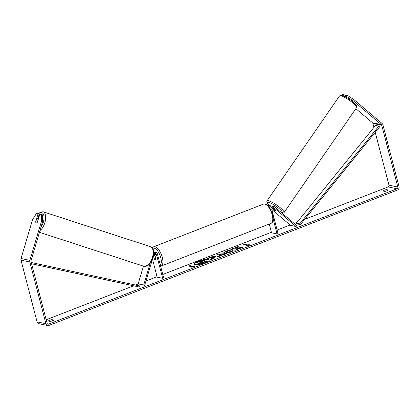 <?xml version="1.0" encoding="UTF-8"?>
<svg xmlns="http://www.w3.org/2000/svg" width="420" height="420" viewBox="0 0 420 420"><rect width="100%" height="100%" fill="white"/><g stroke="black" fill="none" stroke-linecap="round" stroke-linejoin="round"><path stroke-width="0.63" d="M271.997 208.446L273.84 209.911M273.798 209.969A2.321 0.483 -145.7 0 0 275.32 210.693A2.321 0.462 -145.4 0 0 275.641 210.667A2.321 0.483 -145.7 0 0 275.567 210.341L272.585 207.805M268.454 206.057A2.788 2.436 -78.2 0 1 270.139 205.727L268.259 205.333A2.788 2.436 101.8 0 0 267.666 205.296M270.139 205.727A2.788 2.436 -78.2 0 1 270.984 206.105M269.183 206.923A1.628 1.423 -78.2 0 1 269.724 206.84M273.278 219.392L277.058 233.909L278.035 233.531L271.845 209.748A1.628 1.423 101.8 0 1 274.113 207.905L296.058 226.527L296.699 225.587L274.754 206.966A2.788 2.436 101.8 0 0 273.788 206.488A2.788 2.436 101.8 0 0 270.764 209.365M269.257 224.033L271.53 232.754L277.058 233.909M273.788 206.488L271.908 206.094A2.788 2.436 101.8 0 0 269.414 207.223M296.058 226.527L290.53 225.372L271.793 209.475M273.803 206.493A2.321 0.462 -145.4 0 0 273.305 206.309A2.321 0.462 -145.4 0 0 272.995 206.325M272.034 208.378L274.103 210.131A2.321 0.462 -145.4 0 0 275.32 210.693M273.399 208.499L273.357 208.561A2.321 0.462 -145.4 0 0 272.291 208.042M276.649 208.572A2.321 0.462 -145.4 0 0 275.006 207.181M273.357 208.561L275.63 210.488M197.894 261.245A7.833 1.88 -14.6 0 0 194.045 264.002A7.833 1.88 -14.6 0 0 205.354 262.805A7.833 1.88 -14.6 0 0 209.202 260.053A7.833 1.88 -14.6 0 0 197.894 261.245M209.218 260.164A7.833 1.88 -14.6 0 0 197.951 261.466A7.833 1.88 -14.6 0 0 194.087 264.107M386.652 189.656A2.321 0.557 -14.6 0 0 384.263 190.213A2.321 0.557 -14.6 0 0 383.119 191.027L384.746 191.368A2.321 0.557 -14.6 0 0 387.135 190.811A2.321 0.557 -14.6 0 0 388.28 189.998L386.652 189.656L386.967 190.874M386.563 191.011A2.321 0.557 -14.6 0 0 385.177 191.321M52.007 319.667L53.634 320.008A2.321 0.557 165.4 0 1 52.49 320.822A2.321 0.557 165.4 0 1 50.101 321.379L48.473 321.038A2.321 0.557 165.4 0 1 49.618 320.224A2.321 0.557 165.4 0 1 52.007 319.667L52.327 320.885M50.531 321.332A2.321 0.557 165.4 0 1 51.917 321.022M35.957 222.642A2.321 1.124 -72 0 0 36.246 222.847A2.321 1.124 -72 0 0 36.304 222.863A2.321 1.124 -72 0 0 37.448 222.154L39.827 214.148L42.609 214.867L42.541 221.939L31.038 260.726A1.391 1.218 101.8 0 0 31.022 261.56L47.093 323.264A1.391 1.218 101.8 0 0 48.61 324.114L396.989 188.769A1.391 1.218 101.8 0 0 397.824 187.005L381.749 125.302A1.391 1.218 101.8 0 0 381.344 124.63L353.603 101.089L346.915 96.642L345.293 96.301L346.059 95.177L347.681 95.513L354.37 99.965L353.603 101.089M237.158 248.015L238.229 246.461L235.652 247.464L234.743 248.887L232.948 248.514L230.774 249.359L235.195 250.283L237.368 249.438L236.229 249.197L236.523 248.787L240.14 248.362L242.75 247.349L237.158 248.015L241.915 247.674M222.81 254.625L217.754 257.061L216.652 254.846L218.731 254.037L226.48 253.67L224.159 254.572L222.81 254.625M46.184 319.772L133.571 285.826M135.576 285.044L138.406 283.946M145.96 281.012L157.043 276.701M162.771 274.481L271.404 232.276M277.132 230.05L290.105 225.01M294.157 223.435L297.124 222.285M304.742 219.324L388.143 186.921A1.391 1.218 101.8 0 0 388.978 185.157L375.207 132.279M249.265 244.508L249.223 245.553L245.732 245.879L246.908 245.422L243.595 244.729L244.771 244.272L248.084 244.965L249.265 244.508M191.987 266.763L190.806 267.22L194.297 266.894L194.339 265.85L193.163 266.306L189.845 265.613L188.669 266.07L191.987 266.763L191.62 267.141M207.506 258.641L210.525 257.465C212.63 256.662 214.237 256.352 215.339 256.526L215.297 256.31C216.2 256.589 215.607 257.135 213.512 257.954L212.436 258.368L213.701 258.636L211.528 259.476L207.107 258.557L210.467 257.25C212.578 256.447 214.179 256.132 215.282 256.305L215.733 256.562M233.021 250.583C232.984 250.971 232.155 251.491 230.543 252.142C227.976 253.082 225.86 253.444 224.212 253.239L223.582 252.861L226.034 251.15L230.286 250.047L229.367 250.829L227.131 251.391C226.028 251.858 225.792 252.184 226.427 252.362L229.493 251.885L230.727 251.081L233.021 250.583M226.485 252.578L226.081 252.152L226.501 252.583L229.551 252.1L230.727 251.081M42.541 221.939L41.386 221.56L29.878 260.348A2.788 2.436 101.8 0 0 29.846 262.017L45.916 323.72A2.788 2.436 101.8 0 0 47.702 325.531A2.788 2.436 101.8 0 0 48.951 325.421L397.331 190.076A2.788 2.436 101.8 0 0 399 186.543L382.93 124.845A2.788 2.436 101.8 0 0 382.111 123.506L354.37 99.965M343.539 95.912L344.29 94.805L345.571 95.891M344.29 94.805L342.668 94.469L342.027 95.408M346.915 96.642L347.681 95.513M373.931 127.397L372.907 123.454A1.391 1.218 101.8 0 0 372.498 122.787L355.861 108.665M345.293 96.301L346.731 97.519M37.926 218.51L39.218 214.158L36.435 213.439L32.539 219.713L21.037 258.5A2.788 2.436 101.8 0 0 21 260.169L37.07 321.872A2.788 2.436 101.8 0 0 38.855 323.683L47.702 325.531M38.057 213.78L35.679 221.786A2.321 1.124 -72 0 0 35.71 222.043A2.321 1.15 -72 0 0 36.246 222.847M41.386 221.56L41.449 214.489M202.377 262.211L205.359 262.091L201.422 262.579L202.818 263.078L200.639 263.928L196.151 262.784L202.913 260.442L204.65 260.389L205.123 260.846M200.639 263.928L196.151 262.784M202.76 262.862L200.582 263.708M202.435 262.427L201.821 262.663M205.301 261.875L207.816 260.899L205.359 262.091M204.65 260.389C205.275 260.552 205.191 260.857 204.398 261.303L207.816 260.899M204.708 260.61C205.333 260.767 205.249 261.072 204.451 261.524M246.545 245.805L246.908 245.422M248.084 244.965L244.828 244.493L243.994 244.813M248.141 245.185L249.254 244.755M189.068 266.154L189.845 265.613M194.329 266.091L193.221 266.522L189.903 265.829M219.487 255.35L221.235 254.672L219.119 254.746L219.544 255.57L221.235 254.672M219.544 255.57L219.119 254.746M219.938 256.211L219.77 255.806M216.752 255.045L218.731 254.037M218.789 254.252L225.829 253.922M213.166 257.161L210.31 257.927L211.475 258.169L213.166 257.161L213.386 257.471M211.475 258.169L210.31 257.927M211.533 258.389L213.234 257.381M215.355 256.526L215.728 256.678M213.355 258.767L212.436 258.368M237.027 249.575L236.229 249.197M238.004 246.792L235.709 247.684L234.801 249.107L233.006 248.734L231.178 249.443M223.634 252.966L226.091 251.365L230.344 250.262M230.785 251.302L232.859 250.85M199.799 262.243L202.54 261.256L199.395 262.159L200.461 262.379L202.681 261.34M153.295 256.279L153.778 254.657A1.628 1.423 -78.2 0 1 156.503 254.562L162.697 278.339L157.169 277.184L152.465 259.124M153.662 252.966A2.788 2.436 -78.2 0 1 155.699 252.368A2.788 2.436 -78.2 0 1 157.484 254.179L163.679 277.956L162.697 278.339M150.103 263.477L143.708 285.028L144.674 285.338L152.402 259.298M154.434 253.722A1.628 1.423 -78.2 0 1 154.623 254.168L155.873 258.967A2.321 0.982 68.8 0 1 155.489 259.639A2.321 0.982 68.8 0 1 154.103 258.599L153.405 255.911M154.282 255.124L154.025 254.137M153.626 251.942A2.788 2.436 -78.2 0 1 153.82 251.974L155.699 252.368M143.708 285.028L138.18 283.873L143.446 266.128M144.674 285.338L138.18 283.873M155.017 256.079A2.321 0.982 -111.2 0 0 153.809 255.308A2.321 0.982 -111.2 0 0 153.468 255.754L154.282 258.867A2.321 0.982 -111.2 0 0 155.489 259.639A2.321 0.982 -111.2 0 0 155.831 259.192L155.111 256.043M37.306 222.343L38.23 219.219A2.321 1.15 -72 0 0 37.69 218.431A2.321 1.15 -72 0 0 37.627 218.416A2.321 1.15 -72 0 0 36.65 218.883L35.71 222.059M31.6 263.786L139.619 287.107L31.595 263.76M31.269 262.505L139.86 285.973L139.619 287.107M299.717 223.865L378.819 126.147L379.554 126.903L300.452 224.621L297.134 223.928L296.399 223.172L299.717 223.865L300.452 224.621M378.819 126.147L375.501 125.454L296.399 223.172M269.614 206.966L269.272 206.892M274.113 207.905L272.921 207.653M267.036 200.849L339.502 95.981A10.332 2.047 34.6 0 1 340.925 95.849A10.332 2.047 34.6 0 1 351.094 101.572A10.332 2.047 34.6 0 1 356.501 107.73L284.041 212.599A10.332 2.047 -145.4 0 0 278.633 206.435A10.332 2.047 -145.4 0 0 268.464 200.718A10.332 2.047 -145.4 0 0 267.036 200.849L266.774 201.952L267.141 203.012L269.299 205.553M269.367 205.564A9.172 1.817 34.6 0 1 268.611 202.33A9.172 1.817 34.6 0 1 278.486 208.073A9.172 1.817 34.6 0 1 281.962 213.082M48.61 324.114L47.434 323.867M396.989 188.769L388.143 186.921M381.344 124.63L372.498 122.787M381.749 125.302L372.907 123.454M397.824 187.005L388.978 185.157M29.878 260.348L21.037 258.5M29.846 262.017L21 260.169M45.916 323.72L37.07 321.872M156.503 254.562L154.623 254.168M263.503 204.099L153.652 246.776A10.332 4.368 68.8 0 1 162.314 257.434A10.332 4.368 68.8 0 1 161.138 266.038L270.984 223.361A10.332 4.368 -111.2 0 0 272.16 214.757A10.332 4.368 -111.2 0 0 263.503 204.099C267.188 203.627 267.109 205.128 269.031 206.729L272.732 214.347C273.751 219.618 273.168 222.626 270.984 223.361M160.298 264.978A9.172 3.88 -111.2 0 0 160.781 257.702A9.172 3.88 -111.2 0 0 152.654 248.488M42.782 211.68A10.332 5.108 108 0 1 43.045 211.748A10.332 5.108 108 0 1 45.439 220.154A10.332 5.108 108 0 1 39.989 230.554M41.002 227.136A9.172 4.536 -72 0 0 44.042 218.08A9.172 4.536 -72 0 0 41.496 212.478A9.172 4.536 -72 0 0 38.147 213.811M144.401 266.427A10.332 5.108 -72 0 0 152.281 257.854A10.332 5.108 -72 0 0 150.533 246.703C154.224 248.945 153.127 250.257 153.662 253.045L152.759 258.29L151.205 261.812L148.507 265.156L144.144 266.359A10.332 5.108 -72 0 0 144.401 266.427M339.502 95.981L341.98 95.392C344.689 96.148 348.122 98.128 352.28 101.33C356.218 104.57 357.625 106.701 356.501 107.73M282.214 213.297L283.106 213.239L284.041 212.599M153.652 246.776L152.25 247.91M154.817 254.914L153.809 255.308M160.613 266.185L161.138 266.038M150.533 246.703L43.045 211.748L37.847 213.738M38.477 218.689L37.69 218.431M144.144 266.359L39.464 232.318"/></g></svg>
